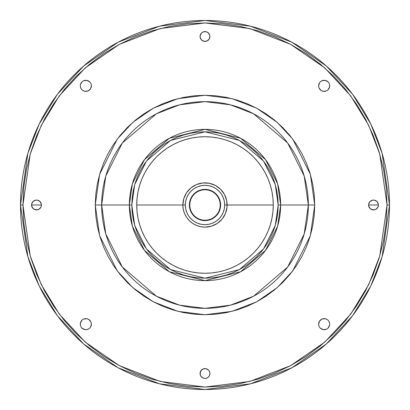 <?xml version="1.0" encoding="UTF-8"?>
<svg xmlns="http://www.w3.org/2000/svg" width="410" height="410" viewBox="0 0 410 410"><rect width="100%" height="100%" fill="white"/><g stroke="black" fill="none" stroke-linecap="round" stroke-linejoin="round"><path stroke-width="0.61" d="M200.08 373.51A4.92 4.92 0 0 1 205 368.59A4.92 4.92 0 0 1 209.92 373.51L209.546 375.391L208.48 376.99L206.881 378.056L205 378.43L203.119 378.056L201.52 376.99L200.454 375.391L200.08 373.51L200.91 370.778L203.119 368.964L205.958 368.682L208.48 370.03L209.546 371.629L209.92 373.51L209.546 371.629L208.48 370.03L205.958 368.682L203.119 368.964L201.52 370.03L200.454 371.629L200.172 374.468L200.91 376.242L203.119 378.056L205 378.43L206.881 378.056L208.48 376.99L209.546 375.391L209.92 373.51A4.92 4.92 0 0 1 205 378.43A4.92 4.92 0 0 1 200.08 373.51M80.309 324.156A5.535 5.535 0 0 1 85.844 318.621A5.535 5.535 0 0 1 91.379 324.156L90.446 327.231L91.276 325.232L91.276 323.075L91.379 324.156A5.535 5.535 0 0 1 85.844 329.691A5.535 5.535 0 0 1 80.309 324.156L80.734 322.034L81.933 320.241L80.416 323.075L80.416 325.232L80.309 324.156M31.57 205A4.92 4.92 0 0 1 36.49 200.08A4.92 4.92 0 0 1 41.41 205L31.57 205L41.41 205L41.036 206.881L39.97 208.48L38.371 209.546L36.49 209.92L33.758 209.09L31.944 206.881L31.662 204.042L33.01 201.52L35.532 200.172L37.448 200.172L39.97 201.52L41.318 204.042L41.41 205L41.036 203.119L39.97 201.52L37.448 200.172L35.532 200.172L33.01 201.52L31.662 204.042L31.662 205.958L33.01 208.48L34.609 209.546L37.448 209.828L39.222 209.09L41.036 206.881L41.41 205A4.92 4.92 0 0 1 36.49 209.92A4.92 4.92 0 0 1 31.57 205M80.309 85.844A5.535 5.535 0 0 1 85.844 80.309A5.535 5.535 0 0 1 91.379 85.844L90.446 88.919L91.276 86.925L91.276 84.767L91.379 85.844A5.535 5.535 0 0 1 85.844 91.379A5.535 5.535 0 0 1 80.309 85.844L80.416 86.925L80.309 85.844M200.08 36.49A4.92 4.92 0 0 1 205 31.57A4.92 4.92 0 0 1 209.92 36.49L209.546 38.371L208.48 39.97L206.881 41.036L205 41.41L203.119 41.036L201.52 39.97L200.454 38.371L200.08 36.49L200.454 34.609L201.52 33.01L203.119 31.944L205 31.57L206.881 31.944L208.48 33.01L209.546 34.609L209.92 36.49L209.546 34.609L207.732 32.4L205.958 31.662L203.119 31.944L201.52 33.01L200.172 35.532L200.172 37.448L201.52 39.97L204.042 41.318L206.881 41.036L209.09 39.222L209.92 36.49A4.92 4.92 0 0 1 205 41.41A4.92 4.92 0 0 1 200.08 36.49M318.621 85.844A5.535 5.535 0 0 1 324.156 80.309A5.535 5.535 0 0 1 329.691 85.844L329.266 87.965L328.067 89.759L329.584 86.925L329.584 84.767L329.691 85.844A5.535 5.535 0 0 1 324.156 91.379A5.535 5.535 0 0 1 318.621 85.844L319.554 82.769L318.724 84.767L318.724 86.925L318.621 85.844M368.59 205A4.92 4.92 0 0 1 373.51 200.08A4.92 4.92 0 0 1 378.43 205L368.59 205L378.43 205L378.056 206.881L376.99 208.48L375.391 209.546L373.51 209.92L370.778 209.09L368.964 206.881L368.682 204.042L370.03 201.52L372.552 200.172L374.468 200.172L376.99 201.52L378.338 204.042L378.43 205L378.056 203.119L376.99 201.52L374.468 200.172L372.552 200.172L370.03 201.52L368.682 204.042L368.682 205.958L370.03 208.48L371.629 209.546L374.468 209.828L376.242 209.09L378.056 206.881L378.43 205A4.92 4.92 0 0 1 373.51 209.92A4.92 4.92 0 0 1 368.59 205M318.621 324.156A5.535 5.535 0 0 1 324.156 318.621A5.535 5.535 0 0 1 329.691 324.156L329.584 323.075L329.691 324.156A5.535 5.535 0 0 1 324.156 329.691A5.535 5.535 0 0 1 318.621 324.156L319.554 321.081L318.724 323.075L318.724 325.232L318.621 324.156M220.621 205L220.252 205A15.252 15.252 0 0 1 205 220.252A15.252 15.252 0 0 1 189.748 205L189.379 205A15.621 15.621 0 0 0 205 220.621A15.621 15.621 0 0 0 220.621 205A15.621 15.621 0 0 1 205 220.621A15.621 15.621 0 0 1 189.379 205L189.681 208.049L190.568 210.976L192.013 213.677L193.956 216.044L196.323 217.987L199.024 219.432L201.951 220.319L205 220.621L208.049 220.319L210.976 219.432L213.677 217.987L216.044 216.044L217.987 213.677L219.432 210.976L220.319 208.049L220.621 205L220.319 201.951L219.432 199.024L217.987 196.323L216.044 193.956L213.677 192.013L210.976 190.568L208.049 189.681L205 189.379L201.951 189.681L199.024 190.568L196.323 192.013L193.956 193.956L192.013 196.323L190.568 199.024L189.681 201.951L189.379 205A15.621 15.621 0 0 1 205 189.379A15.621 15.621 0 0 1 220.621 205A15.621 15.621 0 0 0 205 189.379A15.621 15.621 0 0 0 189.379 205L189.748 205A15.252 15.252 0 0 1 205 189.748A15.252 15.252 0 0 1 220.252 205L220.621 205M227.14 205L224.68 205A19.68 19.68 0 0 1 205 224.68A19.68 19.68 0 0 1 185.32 205L182.86 205A22.14 22.14 0 0 0 205 227.14A22.14 22.14 0 0 0 227.14 205A22.14 22.14 0 0 1 205 227.14A22.14 22.14 0 0 1 182.86 205L136.735 205A68.265 68.265 0 0 0 205 273.265A68.265 68.265 0 0 0 273.265 205L227.14 205L273.265 205L272.937 198.307L271.953 191.68L270.323 185.182L268.068 178.878L265.203 172.82L261.759 167.075L257.767 161.694L253.272 156.728L248.306 152.233L242.925 148.241L237.18 144.797L231.122 141.932L224.818 139.677L218.32 138.047L211.693 137.063L205 136.735L198.307 137.063L191.68 138.047L185.182 139.677L178.878 141.932L172.82 144.797L167.075 148.241L161.694 152.233L156.728 156.728L152.233 161.694L148.241 167.075L144.797 172.82L141.932 178.878L139.677 185.182L138.047 191.68L137.063 198.307L136.735 205L137.063 211.693L138.047 218.32L139.677 224.818L141.932 231.122L144.797 237.18L148.241 242.925L152.233 248.306L156.728 253.272L161.694 257.767L167.075 261.759L172.82 265.203L178.878 268.068L185.182 270.323L191.68 271.953L198.307 272.937L205 273.265L211.693 272.937L218.32 271.953L224.818 270.323L231.122 268.068L237.18 265.203L242.925 261.759L248.306 257.767L253.272 253.272L257.767 248.306L261.759 242.925L265.203 237.18L268.068 231.122L270.323 224.818L271.953 218.32L272.937 211.693L273.265 205A68.265 68.265 0 0 0 205 136.735A68.265 68.265 0 0 0 136.735 205L182.86 205L183.285 209.32L184.546 213.472L186.591 217.3L189.343 220.657L192.7 223.409L196.528 225.454L200.68 226.715L205 227.14L211.427 226.187L217.3 223.409L222.112 219.048L225.454 213.472L227.032 207.168L226.715 200.68L224.526 194.565L220.657 189.343L215.434 185.474L209.32 183.285L202.832 182.968L196.528 184.546L190.952 187.888L186.591 192.7L183.813 198.573L182.86 205A22.14 22.14 0 0 1 205 182.86A22.14 22.14 0 0 1 227.14 205A22.14 22.14 0 0 0 205 182.86A22.14 22.14 0 0 0 182.86 205L185.32 205A19.68 19.68 0 0 1 205 185.32A19.68 19.68 0 0 1 224.68 205L227.14 205M278.185 205L275.259 225.49L263.548 248.911L239.44 269.575L205 278.185L170.56 269.575L146.452 248.911L134.741 225.49L131.815 205L129.355 205L132.379 226.182L144.484 250.387L169.402 271.748L205 280.645L240.598 271.748L265.516 250.387L277.621 226.182L280.645 205L278.185 205L280.645 205A75.645 75.645 0 0 1 205 280.645A75.645 75.645 0 0 1 129.355 205L101.659 205A103.34 103.34 0 0 0 205 308.34A103.34 103.34 0 0 0 308.34 205L280.645 205L308.34 205L304.205 176.064L287.671 142.998L253.631 113.816L230.435 104.837L205 101.659L179.565 104.837L156.369 113.816L122.329 142.998L105.795 176.064L101.659 205L95.269 205L99.656 174.276L117.214 139.159L132.845 122.323L153.361 108.178L177.991 98.646L205 95.269L232.009 98.646L256.639 108.178L277.155 122.323L292.786 139.159L310.344 174.276L314.731 205L308.34 205L314.731 205L314.204 194.243L312.625 183.593L310.006 173.148L306.378 163.006L301.775 153.273L296.24 144.038L289.824 135.387L282.592 127.407L274.613 120.176L265.962 113.76L256.727 108.225L246.994 103.622L236.852 99.994L226.407 97.375L215.757 95.796L205 95.269L194.243 95.796L183.593 97.375L173.148 99.994L163.006 103.622L153.273 108.225L144.038 113.76L135.387 120.176L127.407 127.407L120.176 135.387L113.76 144.038L108.225 153.273L103.622 163.006L99.994 173.148L97.375 183.593L95.796 194.243L95.269 205L95.796 215.757L97.375 226.407L99.994 236.852L103.622 246.994L108.225 256.727L113.76 265.962L120.176 274.613L127.407 282.592L135.387 289.824L144.038 296.24L153.273 301.775L163.006 306.378L173.148 310.006L183.593 312.625L194.243 314.204L205 314.731L215.757 314.204L226.407 312.625L236.852 310.006L246.994 306.378L256.727 301.775L265.962 296.24L274.613 289.824L282.592 282.592L289.824 274.613L296.24 265.962L301.775 256.727L306.378 246.994L310.006 236.852L312.625 226.407L314.204 215.757L314.731 205L310.344 235.724L292.786 270.841L277.155 287.676L256.639 301.821L232.009 311.354L205 314.731L177.991 311.354L153.361 301.821L132.845 287.676L117.214 270.841L99.656 235.724L95.269 205L101.659 205L105.795 233.936L122.329 267.002L156.369 296.184L179.565 305.163L205 308.34L230.435 305.163L253.631 296.184L287.671 267.002L304.205 233.936L308.34 205A103.34 103.34 0 0 0 205 101.659A103.34 103.34 0 0 0 101.659 205L129.355 205A75.645 75.645 0 0 1 205 129.355A75.645 75.645 0 0 1 280.645 205L277.621 183.818L265.516 159.613L240.598 138.252L205 129.355L169.402 138.252L144.484 159.613L132.379 183.818L129.355 205L131.815 205L134.741 184.51L146.452 161.089L170.56 140.425L205 131.815L239.44 140.425L263.548 161.089L275.259 184.51L278.185 205L277.831 212.175L276.781 219.278L275.033 226.243L272.614 233.008L269.544 239.501L265.849 245.662L261.575 251.427L256.747 256.747L251.427 261.575L245.662 265.849L239.501 269.544L233.008 272.614L226.243 275.033L219.278 276.781L212.175 277.831L205 278.185L197.825 277.831L190.722 276.781L183.757 275.033L176.992 272.614L170.498 269.544L164.338 265.849L158.573 261.575L153.253 256.747L148.425 251.427L144.151 245.662L140.456 239.501L137.386 233.008L134.967 226.243L133.219 219.278L132.169 212.175L131.815 205L132.169 197.825L133.219 190.722L134.967 183.757L137.386 176.992L140.456 170.498L144.151 164.338L148.425 158.573L153.253 153.253L158.573 148.425L164.338 144.151L170.498 140.456L176.992 137.386L183.757 134.967L190.722 133.219L197.825 132.169L205 131.815L212.175 132.169L219.278 133.219L226.243 134.967L233.008 137.386L239.501 140.456L245.662 144.151L251.427 148.425L256.747 153.253L261.575 158.573L265.849 164.338L269.544 170.498L272.614 176.992L275.033 183.757L276.781 190.722L277.831 197.825L278.185 205M387.04 205L379.757 255.973L368.631 284.771L350.632 314.224L324.699 342.155L290.664 365.623L249.808 381.438L205 387.04L160.192 381.438L119.336 365.623L85.3 342.155L59.368 314.224L41.369 284.771L30.243 255.973L22.96 205L20.5 205L27.88 256.66L39.155 285.847L57.4 315.7L83.686 344.005L118.177 367.796L159.582 383.821L205 389.5L250.418 383.821L291.823 367.796L326.314 344.005L352.6 315.7L370.845 285.847L382.12 256.66L389.5 205L387.04 205L389.5 205A184.5 184.5 0 0 1 205 389.5A184.5 184.5 0 0 1 20.5 205A184.5 184.5 0 0 1 205 20.5A184.5 184.5 0 0 1 389.5 205L382.12 153.34L370.845 124.153L352.6 94.3L326.314 65.995L291.823 42.204L250.418 26.178L205 20.5L159.582 26.178L118.177 42.204L83.686 65.995L57.4 94.3L39.155 124.153L27.88 153.34L20.5 205L22.96 205L30.243 154.027L41.369 125.229L59.368 95.776L85.3 67.845L119.336 44.377L160.192 28.562L205 22.96L249.808 28.562L290.664 44.377L324.699 67.845L350.632 95.776L368.631 125.229L379.757 154.027L387.04 205L386.164 222.845L383.54 240.516L379.204 257.844L373.182 274.664L365.546 290.813L356.362 306.137L345.717 320.487L333.719 333.719L320.487 345.717L306.137 356.362L290.813 365.546L274.664 373.182L257.844 379.204L240.516 383.54L222.845 386.164L205 387.04L187.155 386.164L169.484 383.54L152.156 379.204L135.336 373.182L119.187 365.546L103.863 356.362L89.513 345.717L76.28 333.719L64.283 320.487L53.638 306.137L44.454 290.813L36.818 274.664L30.796 257.844L26.46 240.516L23.836 222.845L22.96 205L23.836 187.155L26.46 169.484L30.796 152.156L36.818 135.336L44.454 119.187L53.638 103.863L64.283 89.513L76.28 76.28L89.513 64.283L103.863 53.638L119.187 44.454L135.336 36.818L152.156 30.796L169.484 26.46L187.155 23.836L205 22.96L222.845 23.836L240.516 26.46L257.844 30.796L274.664 36.818L290.813 44.454L306.137 53.638L320.487 64.283L333.719 76.28L345.717 89.513L356.362 103.863L365.546 119.187L373.182 135.336L379.204 152.156L383.54 169.484L386.164 187.155L387.04 205M89.759 328.067L90.446 327.231M86.925 329.584L84.767 329.584L86.925 329.584L88.919 328.758M83.727 329.266L81.933 328.067L84.767 329.584M81.242 327.231L81.933 328.067M82.769 319.554L81.933 320.241M84.767 318.724L86.925 318.724L88.919 319.554L86.925 318.724L83.727 319.041M90.446 321.081L90.958 322.034L88.919 319.554M88.919 90.446L87.965 90.958L90.446 88.919M86.925 91.276L84.767 91.276L82.769 90.446L84.767 91.276L87.965 90.958M81.933 89.759L82.769 90.446M80.734 83.727L81.933 81.933L80.416 84.767M82.769 81.242L81.933 81.933M84.767 80.416L86.925 80.416L89.759 81.933L86.925 80.416L83.727 80.734M90.446 82.769L89.759 81.933M327.231 90.446L328.067 89.759M325.232 91.276L323.075 91.276L321.081 90.446L323.075 91.276L326.273 90.958M319.554 88.919L319.041 87.965L321.081 90.446M320.241 81.933L319.554 82.769M322.034 80.734L325.232 80.416L323.075 80.416L321.081 81.242M326.273 80.734L328.067 81.933L325.232 80.416M328.758 82.769L328.067 81.933M329.266 326.273L328.067 328.067L329.584 325.232M327.231 328.758L328.067 328.067M325.232 329.584L323.075 329.584L320.241 328.067L323.075 329.584L326.273 329.266M319.554 327.231L320.241 328.067M321.081 319.554L322.034 319.041L319.554 321.081M323.075 318.724L325.232 318.724L327.231 319.554L325.232 318.724L322.034 319.041M328.067 320.241L327.231 319.554M91.276 323.075L90.958 322.034M80.416 325.232L80.734 326.273M91.276 84.767L90.958 83.727M80.416 86.925L81.242 88.919M329.584 84.767L329.266 83.727M318.724 86.925L319.041 87.965M329.584 323.075L328.758 321.081M318.724 325.232L319.041 326.273M185.32 205L185.699 201.161L186.816 197.466L188.636 194.068L191.086 191.086L194.068 188.636L197.466 186.816L201.161 185.699L205 185.32L208.839 185.699L212.534 186.816L215.932 188.636L218.914 191.086L221.364 194.068L223.183 197.466L224.301 201.161L224.68 205L224.301 208.839L223.183 212.534L221.364 215.932L218.914 218.914L215.932 221.364L212.534 223.183L208.839 224.301L205 224.68L201.161 224.301L197.466 223.183L194.068 221.364L191.086 218.914L188.636 215.932L186.816 212.534L185.699 208.839L185.32 205M189.748 205L190.04 202.022L190.911 199.163L192.321 196.528L194.217 194.217L196.528 192.321L199.163 190.911L202.022 190.04L205 189.748L207.978 190.04L210.837 190.911L213.472 192.321L215.783 194.217L217.679 196.528L219.089 199.163L219.96 202.022L220.252 205L219.96 207.978L219.089 210.837L217.679 213.472L215.783 215.783L213.472 217.679L210.837 219.089L207.978 219.96L205 220.252L202.022 219.96L199.163 219.089L196.528 217.679L194.217 215.783L192.321 213.472L190.911 210.837L190.04 207.978L189.748 205"/></g></svg>
